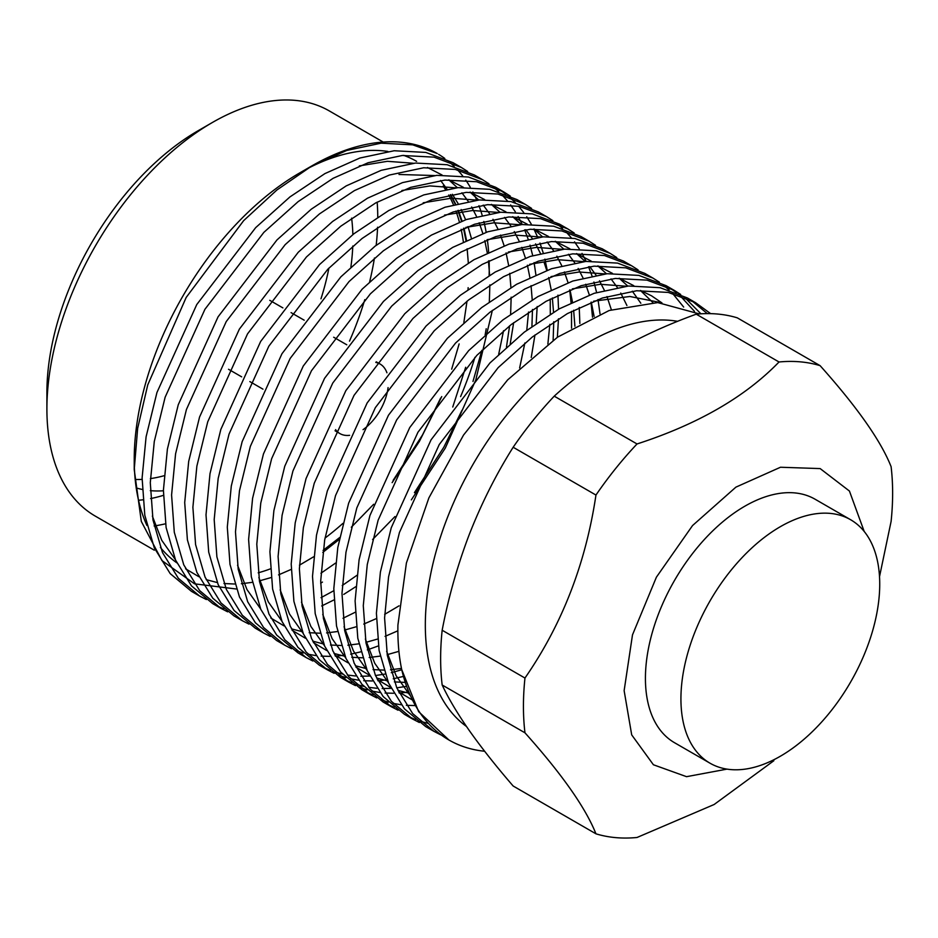 <?xml version="1.0" encoding="UTF-8"?>
<svg xmlns="http://www.w3.org/2000/svg" width="938" height="938" viewBox="0 0 938 938"><rect width="100%" height="100%" fill="white"/><g stroke="black" fill="none" stroke-linecap="round" stroke-linejoin="round"><path stroke-width="1.41" d="M375.81 362.431A40.158 23.192 -60 0 1 380.089 364.026A40.158 23.192 -60 0 1 386.925 372.785M388.074 387.605A40.158 23.192 -60 0 1 363.041 429.663M328.898 268.092A190.777 110.145 -60 0 1 320.972 298.812M351.609 218.144A190.777 110.145 -60 0 1 352.852 234.582M352.77 246.026A190.777 110.145 -60 0 1 350.882 266.99M466.456 726.458A230.936 133.337 -60 0 1 425.324 625.083A230.936 133.337 -60 0 1 588.63 342.241A230.936 133.337 -60 0 1 677.646 321.324M699.326 313.913L657.714 302.587L609.184 310.49L557.535 337.164L507.622 379.913L463.536 435.056L428.889 497.89L406.4 563.023L397.911 625.083C397.595 640.994 398.861 655.814 401.699 669.521L418.653 711.684L448.915 739.988A251.021 144.933 120 0 0 484.618 751.244M311.744 165.956L299.656 172.944A233.949 135.072 120 0 0 134.228 459.479L134.228 469.575L137.652 428.396L147.747 384.873L186.181 297.44L243.646 220.653L276.874 190.015L311.768 166.003L346.755 150.455L381.074 143.174L412.72 144.851L437.237 153.539A251.021 144.933 -60 0 0 311.733 165.967M134.286 464.462A233.949 135.072 120 0 0 146.903 525.479M160.398 547.464A233.949 135.072 120 0 0 176.801 562.812M258.22 572.825A233.949 135.072 120 0 0 270.285 568.909M236.329 589.005L194.553 583.835L161.969 560.596L141.31 521.422L134.228 469.575M440.649 734.806L433.919 731.335L412.673 713.607L396.762 687.824L387.288 655.252L384.592 617.954L388.578 576.8L399.436 532.491L439.242 444.542L498.16 367.637L532.467 336.883L567.408 313.585L602.348 298.026L636.668 290.745L668.313 292.422L695.586 302.693L710.652 313.644M695.586 302.693L687.402 297.967L660.141 287.696L628.483 286.02L594.176 293.301L559.224 308.86L524.283 332.158L489.976 362.912L431.058 439.828L391.252 527.766L380.394 572.074L376.408 613.229L379.104 650.526L388.59 683.099L404.489 708.882L425.735 726.61L433.919 731.335M419.356 722.506L412.614 719.036L391.369 701.307L375.47 675.524L365.984 642.952L363.287 605.655L367.274 564.5L378.131 520.191L417.938 432.254L476.856 355.338L511.175 324.583L546.115 301.297L581.056 285.727L615.363 278.445L647.021 280.122L674.281 290.393L680.683 294.462M674.281 290.393L666.097 285.668L638.837 275.397L607.191 273.72L572.872 281.001L537.931 296.572L502.991 319.858L468.672 350.613L409.754 427.529L369.947 515.466L359.09 559.775L355.103 600.93L357.8 638.227L367.286 670.799L383.196 696.582L404.43 714.31L412.614 719.036M408.593 716.55L415.557 719.634M420.095 721.228L427.658 723.28M398.052 710.207L391.31 706.736L370.076 689.008L354.165 663.225L344.692 630.653L341.983 593.355L345.981 552.201L356.827 507.892L396.633 419.954L455.551 343.05L489.871 312.284L524.811 288.998L559.751 273.427L594.071 266.146L625.728 267.822L652.989 278.105L659.379 282.174M652.989 278.105L644.805 273.38L617.544 263.097L585.887 261.421L551.567 268.702L516.627 284.273L481.686 307.558L447.367 338.325L388.461 415.229L348.643 503.167L337.797 547.475L333.811 588.63L336.508 625.927L345.981 658.499L361.892 684.283L383.126 702.011L391.31 706.736M387.288 704.25L394.253 707.334M414.936 705.575L406.342 705.317M401.183 704.79L393.233 703.406M388.473 702.21L381.145 699.76M376.759 697.907L370.018 694.437L348.772 676.708L332.873 650.925L323.387 618.353L320.69 581.056L324.677 539.901L335.534 495.592L375.341 407.655L434.259 330.751L468.566 299.984L503.507 276.698L538.459 261.127L572.766 253.846L604.424 255.523L631.684 265.806L638.075 269.874M631.684 265.806L623.5 261.081L596.24 250.798L564.582 249.121L530.275 256.414L495.334 271.973L460.382 295.259L426.075 326.025L367.157 402.93L327.35 490.867L316.493 535.176L312.506 576.342L315.203 613.64L324.689 646.2L340.588 671.983L361.834 689.711L370.018 694.437M365.996 691.951L372.961 695.035M408.511 692.103L399.201 693.065M393.632 693.276L385.037 693.018M379.878 692.49L371.94 691.107M367.168 689.911L359.84 687.46M355.455 685.619L348.713 682.137L327.479 664.421L311.568 638.626L302.083 606.065L299.386 568.768L303.373 527.602L314.23 483.293L354.036 395.355L412.954 318.451L447.274 287.685L482.214 264.399L517.155 248.84L551.474 241.558L583.119 243.223L610.38 253.506L616.782 257.575M610.38 253.506L602.208 248.781L574.935 238.498L543.29 236.833L508.971 244.115L474.03 259.674L439.09 282.971L404.77 313.726L345.852 390.63L306.046 478.568L295.2 522.876L291.202 564.043L293.899 601.34L303.384 633.9L319.295 659.695L340.529 677.412L348.713 682.137M344.692 679.651L351.656 682.735M356.194 684.341L363.756 686.382M368.669 687.331L376.853 688.293M382.165 688.539L391.029 688.34M396.774 687.835L406.365 686.358M403.352 676.439L393.257 678.784M387.206 679.804L377.908 680.765M372.327 680.976L363.733 680.718M358.586 680.202L350.636 678.807M345.876 677.611L338.536 675.161M334.151 673.32L327.409 669.838L306.175 652.121L290.264 626.326L280.79 593.766L278.094 556.469L282.08 515.302L292.926 471.005L332.744 383.056L391.65 306.151L425.969 275.397L460.91 252.099L495.85 236.54L530.169 229.259L561.827 230.936L589.087 241.207L595.478 245.275M589.087 241.207L580.903 236.482L553.643 226.21L521.985 224.534L487.666 231.815L452.726 247.374L417.785 270.672L383.478 301.426L324.56 378.331L284.753 466.28L273.896 510.589L269.91 551.743L272.606 589.041L282.08 621.613L297.991 647.396L319.237 665.124L327.409 669.838M323.399 667.364L330.364 670.436M334.889 672.042L342.452 674.082M347.365 675.032L355.549 675.993M360.86 676.239L369.724 676.04M375.47 675.536L385.072 674.059M391.31 672.698L401.745 669.767M312.858 661.02L306.116 657.55L284.871 639.822L268.972 614.038L259.486 581.466L256.789 544.169L260.776 503.014L271.633 458.705L311.439 370.768L370.358 293.852L404.665 263.097L439.617 239.8L474.558 224.241L508.865 216.959L540.523 218.636L567.783 228.907L574.185 232.976M567.783 228.907L559.599 224.182L532.338 213.911L500.681 212.234L466.374 219.515L431.433 235.086L396.493 258.372L362.174 289.127L303.255 366.043L263.449 453.98L252.592 498.289L248.605 539.444L251.302 576.741L260.787 609.313L276.687 635.096L297.932 652.825L306.116 657.55M378.377 645.919L367.333 649.893M360.755 651.84L350.648 654.185M344.609 655.205L335.312 656.178M329.73 656.377L321.136 656.119M315.977 655.603L308.039 654.22M303.279 653.012L295.939 650.573M291.554 648.721L284.812 645.25L263.578 627.522L247.667 601.739L238.182 569.167L235.485 531.869L239.483 490.715L250.329 446.406L290.135 358.468L349.053 281.552L383.372 250.798L418.313 227.512L453.253 211.941L487.572 204.66L519.218 206.337L546.491 216.608L552.881 220.676M546.491 216.608L538.306 211.894L511.046 201.611L479.388 199.935L445.069 207.216L410.129 222.787L375.188 246.073L340.869 276.839L281.951 353.743L242.145 441.681L231.299 485.99L227.301 527.144L230.009 564.442L239.483 597.014L255.394 622.797L276.628 640.525L284.812 645.25M270.25 636.421L263.519 632.951L242.274 615.222L226.363 589.439L216.889 556.867L214.192 519.57L218.179 478.415L229.036 434.106L268.843 346.169L327.761 269.265L362.068 238.498L397.009 215.212L431.949 199.642L466.268 192.36L497.926 194.037L525.186 204.32L531.576 208.388M525.186 204.32L517.002 199.595L489.742 189.312L458.084 187.635L423.777 194.916L388.824 210.487L353.884 233.773L319.577 264.539L260.658 341.444L220.852 429.381L209.995 473.69L206.008 514.845L208.705 552.142L218.191 584.714L234.09 610.497L255.335 628.226L263.519 632.951M355.209 612.256L343.003 618.259M248.957 624.122L242.215 620.651L220.969 602.923L205.07 577.14L195.585 544.579L192.888 507.282L196.874 466.116L207.732 421.807L247.538 333.869L306.456 256.965L340.775 226.199L375.716 202.913L410.656 187.354L444.964 180.061L476.621 181.738L503.882 192.02L510.284 196.089M503.882 192.02L495.698 187.295L468.437 177.012L436.791 175.347L402.472 182.629L367.532 198.188L332.591 221.474L298.272 252.24L239.354 329.144L199.548 417.082L188.69 461.39L184.704 502.557L187.401 539.854L196.886 572.415L212.797 598.21L234.031 615.926L242.215 620.651M333.905 599.957L321.699 605.96M227.653 611.834L220.911 608.352L199.677 590.635L183.766 564.84L174.292 532.28L171.584 494.983L175.582 453.816L186.428 409.507L226.234 321.57L285.152 244.666L319.471 213.911L354.412 190.613L389.352 175.054L423.671 167.773L455.329 169.438L482.589 179.721L488.979 183.789M482.589 179.721L474.405 174.996L447.145 164.725L415.487 163.048L381.168 170.329L346.228 185.888L311.287 209.186L276.968 239.94L218.062 316.845L178.243 404.794L167.398 449.091L163.411 490.257L166.108 527.555L175.582 560.115L191.493 585.91L212.727 603.626L220.911 608.352M216.889 605.878L223.854 608.95M321.031 597.658L333.776 590.729M322.461 582.088L320.667 583.155M206.36 599.534L199.618 596.064L178.372 578.336L162.473 552.552L152.988 519.98L150.291 482.683L154.278 441.528L165.135 397.22L204.941 309.27L263.859 232.366L298.167 201.611L333.107 178.314L368.059 162.755L402.367 155.474L434.024 157.15L461.285 167.421L467.675 171.49M461.285 167.421L453.101 162.696L425.84 152.425L394.183 150.748L359.875 158.03L324.935 173.589L289.983 196.886L255.675 227.641L196.757 304.557L156.951 392.494L146.094 436.803L142.107 477.958L144.804 515.255L154.289 547.827L170.188 573.61L191.434 591.339L199.618 596.064M707.311 313.609L691.435 300.441M684.505 297.287L700.932 313.808M694.495 311.393L680.015 295.611M676.321 292.562L670.131 288.142M663.201 284.988L669.064 289.983M672.558 293.383L683.673 307.066M556.703 223.502L562.566 228.497M566.06 231.897L571.371 237.842M574.513 241.84L579.262 248.769M582.041 253.412L586.168 261.397M588.548 266.732L592.007 275.901M593.93 282.01L596.615 292.515M598.01 299.527L600.027 313.937M592.511 317.185L591.01 302.224M579.238 307.441L579.86 323.481M571.547 328.206L571.535 311.346M571.054 302.716L569.706 289.924M557.946 295.142L558.544 309.247M558.485 318.814L557.36 337.27M547.874 344.082L549.832 324.337M550.301 314.089L550.231 299.046M547.229 270.214L544.884 259.134M543.149 252.697L539.971 243.048M537.767 237.42L533.886 229.001M531.26 224.088L526.734 216.772M523.732 212.527L518.632 206.219M515.279 202.585L509.615 197.238M505.922 194.189L499.731 189.769M492.802 186.615L498.664 191.61M502.158 195.01L507.481 200.943M510.624 204.953L515.361 211.871M518.139 216.526L522.267 224.51M524.647 229.845L528.106 239.002M530.029 245.123L532.714 255.617M534.109 262.64L535.879 274.728M537.181 306.515L536.208 323.34M534.953 334.972L531.236 357.472M519.64 367.966L524.87 342.991M526.769 330.246L528.528 312.049M513.649 322.672L510.225 343.765M355.748 586.719L343.765 594.387M342.241 585.523L356.827 575.393M498.676 354.318L503.565 330.692M492.356 310.372L475.812 379.913L445.316 448.059L411.348 499.872M320.937 573.224L335.534 563.105M438.585 154.336A251.021 144.933 -60 0 1 444.823 158.487M448.54 161.371A251.021 144.933 -60 0 1 454.226 166.46M457.603 169.942A251.021 144.933 -60 0 1 462.727 176.016M465.74 180.119A251.021 144.933 -60 0 1 470.255 187.213M472.881 191.973A251.021 144.933 -60 0 1 476.762 200.193M478.955 205.68A251.021 144.933 -60 0 1 482.12 215.13M483.844 221.45A251.021 144.933 -60 0 1 486.165 232.319M487.326 239.612A251.021 144.933 -60 0 1 488.651 252.216M489.097 260.717A251.021 144.933 -60 0 1 489.12 275.549M474.921 357.331A251.021 144.933 -60 0 1 460.605 396.598M46.9 409.05L46.9 392.659A213.876 123.476 120 0 1 198.129 130.722L212.328 122.526A233.949 135.072 120 0 0 46.9 409.05A233.949 135.072 120 0 0 95.359 516.158L154.278 550.172M154.125 525.96A233.949 135.072 120 0 0 165.498 523.791M138.531 500.247A213.876 123.476 120 0 0 142.834 499.802M150.596 498.57A213.876 123.476 120 0 0 163.376 495.358M780.322 756.251A140.571 81.16 -60 0 1 710.043 763.215A140.571 81.16 -60 0 1 688.492 650.573A140.571 81.16 -60 0 1 780.322 526.699A140.571 81.16 -60 0 1 850.614 519.734A140.571 81.16 -60 0 1 872.164 632.376A140.571 81.16 -60 0 1 780.322 756.251M710.043 763.215L674.539 742.72A140.571 81.16 -60 0 1 652.989 630.078A140.571 81.16 -60 0 1 744.831 506.203A140.571 81.16 -60 0 1 815.11 499.239L850.614 519.734M452.749 407.022L465.67 367.274M471.333 238.111L468.027 226.55M465.611 219.773L461.179 209.526M458.049 203.476L452.374 194.283M440.626 180.506L446.934 189.066M450.369 194.682L455.223 204.191M457.873 210.475L461.543 221.192M463.478 228.321L465.987 240.55M467.147 248.758L468.32 262.957M468.144 287.661L468.027 289.502M466.995 301.215L463.853 322.508M459.139 343.894L451.67 369.162M440.637 398.075L422.534 434.904L393.128 480.362M373.664 504.269L351.316 527.226M339.673 537.521L323.059 550.395M313.597 556.809L299.468 565.168M291.179 569.401L278.551 574.888M271.012 577.585L259.392 580.88M252.369 582.334L241.394 583.729M234.676 584.022L223.983 583.53M217.264 582.545L206.196 579.661M198.868 576.718L185.583 568.803M175.383 559.658L161.758 540.323L152.355 516.064M359.313 165.909L387.359 161.313L413.283 163.247M427.494 167.503L442.079 175.007M463.372 187.307L448.786 179.803L457.392 187.706M461.93 192.806L468.226 201.365M471.673 206.981L476.527 216.49M479.177 222.775L482.847 233.492M484.782 240.62L487.279 252.85M488.452 261.045L489.624 275.256M489.871 284.882L489.331 301.801M486.212 328.746L485.157 334.807M481.898 350.296L472.975 381.461M461.93 410.375L443.838 447.203L414.42 492.661M394.968 516.568L372.621 539.526M399.013 174.48L434.587 175.547M470.044 192.102L478.697 199.993M483.234 205.105L489.53 213.665M492.978 219.281L497.832 228.79M500.482 235.075L504.152 245.791M506.074 252.92L508.584 265.149M509.744 273.345L510.929 287.544M511.163 297.17L510.624 314.101M509.604 325.814L506.45 347.107M401.91 190.508L429.956 185.912L455.891 187.846M470.09 192.102L484.676 199.595M491.348 204.402L499.989 212.293M504.527 217.405L510.835 225.964M514.27 231.58L519.124 241.089M521.774 247.374L525.444 258.091M527.379 265.219L529.876 277.449M531.049 285.644L532.221 299.843M532.467 309.47L531.928 326.401M423.214 202.796L451.26 198.211L477.184 200.146M491.383 204.39L505.981 211.894M527.273 224.194L512.687 216.69L521.294 224.592M525.831 229.704L532.127 238.264M535.575 243.868L540.429 253.377M544.063 262.288L546.748 270.39M548.683 277.507L551.181 289.748M552.353 297.944L553.526 312.143M553.76 321.769L553.127 340.248M399.049 605.842L384.674 614.355M376.384 618.588L363.756 624.075M356.217 626.772L344.586 630.066M337.563 631.52L326.588 632.915M319.87 633.209L309.177 632.716M302.47 631.743L291.401 628.847M284.062 625.916L270.777 617.99M260.588 608.844L246.952 589.521L237.56 565.251M444.518 215.095L472.564 210.511L498.488 212.445M533.945 228.989L542.598 236.892M547.124 241.992L553.432 250.552M556.879 256.168L561.733 265.677M564.383 271.961L568.053 282.678M569.976 289.807L572.485 302.048M573.646 310.244L574.9 326.248M397.864 630.805L385.049 636.374M377.51 639.071L365.89 642.366M358.867 643.82L347.892 645.215M341.174 645.508L330.481 645.016M323.762 644.043L312.694 641.146M305.366 638.215L292.081 630.289M281.881 621.144L268.256 601.809L258.853 577.55M465.811 227.395L493.857 222.81L519.781 224.733M533.992 228.989L548.578 236.493M555.249 241.289L563.89 249.191M568.428 254.292L574.736 262.851M578.171 268.467L583.026 277.976M585.675 284.261L589.345 294.978M591.28 302.106L594.117 316.458M398.92 651.335L387.183 654.665M380.16 656.108L369.185 657.503M362.467 657.808L351.773 657.304M345.067 656.33L333.998 653.446M326.659 650.503L313.374 642.589M303.185 633.443L289.561 614.109L280.157 589.85M487.115 239.694L515.161 235.098L541.085 237.033M555.284 241.289L569.87 248.793M591.175 261.092L576.589 253.588L585.195 261.491M589.732 266.591L596.029 275.151M599.476 280.767L604.33 290.276M606.98 296.56L611.365 309.763M401.476 668.407L390.489 669.802M383.771 670.095L373.078 669.603M366.371 668.63L355.303 665.745M347.963 662.803L334.678 654.888M324.489 645.743L310.853 626.408L301.461 602.137M508.419 251.994L536.466 247.398L562.39 249.332M597.846 265.888L606.487 273.779M611.025 278.891L617.333 287.45M620.768 293.066L626.912 305.495M405.075 682.395L394.382 681.903M387.664 680.929L376.595 678.033M369.267 675.102L355.983 667.188M345.782 658.03L332.158 638.708L322.754 614.437M529.712 264.282L557.758 259.697L583.682 261.632M597.893 265.888L612.479 273.38M619.15 278.187L627.792 286.078M632.329 291.19L640.818 303.22M408.968 693.229L397.9 690.333M390.56 687.402L377.275 679.487M367.086 670.33L353.462 651.007L344.058 626.736M551.016 276.581L579.063 271.997L604.987 273.931M619.186 278.176L633.771 285.68M640.443 290.475L652.813 302.505M411.864 699.701L398.58 691.775M388.379 682.63L374.754 663.295L365.363 639.036M572.309 288.881L600.355 284.296L626.291 286.231M640.49 290.475L651.511 295.798L661.794 302.822M409.683 694.929L396.059 675.595L386.655 651.335M593.613 301.18L629.867 296.49L661.923 302.822M401.699 669.521A251.021 144.933 120 0 0 448.915 739.988M450.697 194.623L455.634 204.085M458.307 210.347L462.035 221.016M463.982 228.122L466.514 240.304M441.739 396.575L419.462 441.259L392.131 482.648M339.298 539.373L322.789 552.423M324.994 538.107A233.949 135.072 120 0 0 342.921 523.369M463.349 241.828A233.949 135.072 120 0 0 461.144 229.282M459.374 222.001A233.949 135.072 120 0 0 455.938 211.073M453.406 204.683A233.949 135.072 120 0 0 448.704 195.034M445.339 189.347A233.949 135.072 120 0 0 443.146 186.064M416.636 161.359A233.949 135.072 120 0 0 403.668 155.368M387.886 151.44A233.949 135.072 120 0 0 305.917 169.461M349.499 341.139A233.949 135.072 120 0 0 364.788 299.668M369.678 281.681A233.949 135.072 120 0 0 374.438 258.009M376.173 245.31A233.949 135.072 120 0 0 377.568 227.219M377.756 217.03A233.949 135.072 120 0 0 377.158 202.116M383.208 142.06L329.308 110.93A233.949 135.072 120 0 0 212.328 122.526L198.129 130.722M773.862 760.718L714.135 804.499L637.031 837.482A261.057 150.725 -60 0 1 595.958 833.823L513.156 786.009C496.143 766.311 481.581 747.903 469.457 730.772C457.615 713.806 448.516 698.552 442.161 684.998A261.057 150.725 -60 0 1 442.161 630.242C448.516 597.049 457.615 564.981 469.457 534.015C481.581 503.202 496.143 474.288 513.156 447.25A261.057 150.725 -60 0 1 554.229 396.164C572.262 379.597 593.203 364.354 617.028 350.437C641.135 336.672 667.528 324.595 696.231 314.171A261.057 150.725 -60 0 1 737.291 317.841L820.105 365.656A261.057 150.725 -60 0 0 779.032 361.986C745.253 396.891 697.931 424.222 637.031 443.967L554.229 396.164M164.068 475.73A190.777 110.145 -60 0 1 150.385 478.603M142.084 479.388A190.777 110.145 -60 0 1 135.189 479.459M442.161 684.998L524.963 732.813C561.874 774.038 585.535 807.712 595.958 833.823M524.963 732.813A261.057 150.725 -60 0 1 524.963 678.045L442.161 630.242M513.156 447.25L595.958 495.053C585.746 563.492 562.085 624.485 524.963 678.045M595.958 495.053A261.057 150.725 -60 0 1 637.031 443.967M696.231 314.171L779.032 361.986M879.516 576.671L891.1 521.422A261.057 150.725 -60 0 0 891.1 466.655C880.888 440.848 857.226 407.174 820.105 365.656M726.985 769.125L686.546 776.676L653.411 764.763L631.696 734.876L624.133 690.661L632.493 634.862L656.401 577.175L692.549 525.55L735.908 487.139L780.498 467.241L820.164 468.59L849.418 491.031L864.203 531.459M163.4 490.785A190.777 110.145 -60 0 1 150.303 490.644M142.213 489.437A190.777 110.145 -60 0 1 136.233 487.924M349.616 435.326A40.158 23.192 -60 0 1 339.931 433.591A40.158 23.192 -60 0 1 335.581 429.639M380.089 364.026L376.267 361.822M346.79 344.797L333.67 337.223M304.182 320.198L291.073 312.624M282.889 307.899L269.769 300.324M339.931 433.591L335.042 430.765M262.957 389.153L249.836 381.578M241.664 376.853L228.544 369.279"/></g></svg>
